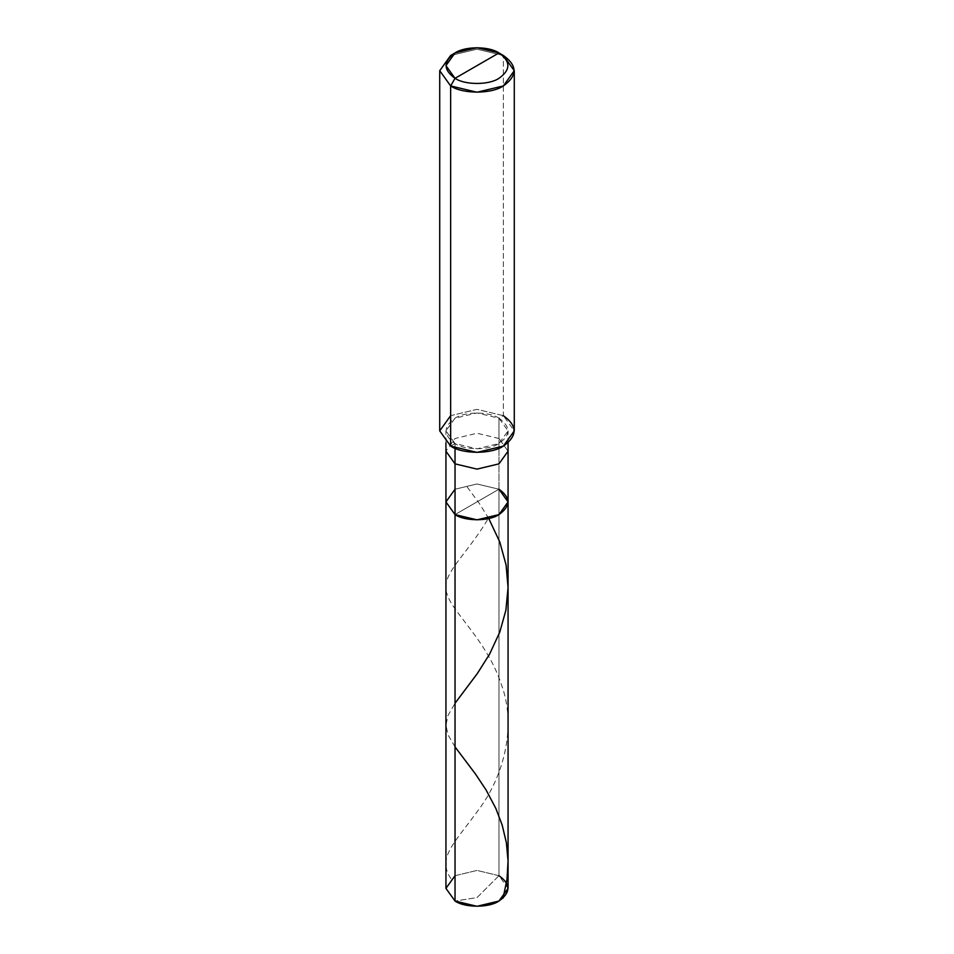 <?xml version="1.0" encoding="UTF-8"?>
<svg xmlns="http://www.w3.org/2000/svg" width="954" height="954" viewBox="0 0 954 954"><rect width="100%" height="100%" fill="white"/><g stroke="black" fill="none" stroke-linecap="round" stroke-linejoin="round"><path stroke-width="0.72" stroke-dasharray="4.77 3.58" d="M445.935 888.365L455.034 875.689L477 870.43L498.966 875.689L498.966 489.223L477 483.976L455.034 489.223L477 483.976L498.966 489.223L455.034 514.588L498.966 489.223L498.966 875.689L477 897.595L455.034 901.041L477 897.595L498.966 875.689L508.065 888.365M498.966 875.689L477 870.43L455.034 875.689M498.966 489.223L498.966 418.21L503.354 415.67L503.354 55.487L503.354 415.67L498.966 418.21C510.819 426.665 510.819 435.119 498.966 443.574C489.08 450.407 464.92 450.407 455.034 443.574L455.034 448.273L455.034 443.574L477 448.821L498.966 443.574L508.065 430.886L498.966 418.21L498.966 438.494L508.065 451.182L498.966 438.494L498.966 489.223L477 483.976L455.034 489.223L445.935 501.911L455.034 489.223L477 483.976L498.966 489.223L455.034 514.588L498.966 489.223L508.065 501.911M455.034 443.574L450.646 446.102L455.034 443.574C443.181 435.119 443.181 426.665 455.034 418.21C464.92 411.365 489.08 411.365 498.966 418.21L477 412.951L455.034 418.21L445.935 430.886L455.034 443.574M439.722 430.886L450.646 415.67L477 409.361L503.354 415.67L514.278 430.886M498.966 438.494L477 433.247L455.034 438.494L445.935 451.182L455.034 438.494L477 433.247L498.966 438.494M503.354 415.67L477 409.361L450.646 415.67M503.354 55.487L477 49.191L450.646 55.487L477 49.191L503.354 55.487L498.966 52.959M450.932 878.61C436.67 857.849 454.319 843.336 478.586 809.755C502.961 777.558 517.414 726.781 501.208 684.078C486.886 640.516 452.315 612.492 447.044 594.056C439.448 575.262 465.528 556.838 487.911 519.071M455.034 746.899L448.094 734.985L445.935 725.231L447.963 715.488L455.034 703.253M488.758 518.511L479.039 503.032L466.089 485.491M508.065 442.787L508.065 430.886M445.935 442.787L445.935 430.886"/><path stroke-width="1.43" d="M498.966 489.223C510.819 497.678 510.819 506.133 498.966 514.588C489.08 521.433 464.92 521.433 455.034 514.588L455.034 463.859L455.034 514.588L445.935 501.911L455.034 514.588L477 519.847L498.966 514.588L508.065 501.911L508.065 888.365L498.966 901.041L477 906.3L455.034 901.041L455.034 514.588L445.935 501.911L455.034 489.223L445.935 501.911L455.034 514.588L477 519.847L498.966 514.588L508.065 501.911L498.966 489.223C510.819 497.678 510.819 506.133 498.966 514.588C489.08 521.433 464.92 521.433 455.034 514.588L455.034 901.041C464.92 907.886 489.08 907.886 498.966 901.041C510.819 892.586 510.819 884.131 498.966 875.689M455.034 875.689L445.935 888.365L455.034 901.041L445.935 888.365L445.935 451.182L455.034 463.859L477 469.118L498.966 463.859L508.065 451.182L498.966 463.859L477 469.118L455.034 463.859L455.034 448.273L455.034 463.859L445.935 451.182L445.935 442.787M455.034 78.311C443.181 69.869 443.181 61.414 455.034 52.959C464.92 46.114 489.08 46.114 498.966 52.959L455.034 78.311C464.92 85.156 489.08 85.156 498.966 78.311C510.819 69.869 510.819 61.414 498.966 52.959L503.354 55.487C517.581 65.635 517.581 75.783 503.354 85.932C491.501 94.136 462.499 94.136 450.646 85.932L477 92.228L503.354 85.932L514.278 70.703L503.354 55.487L498.966 52.959C510.819 61.414 510.819 69.869 498.966 78.311C489.08 85.156 464.92 85.156 455.034 78.311L498.966 52.959L477 47.7L455.034 52.959L445.935 65.635L455.034 78.311L450.646 85.932L455.034 78.311M514.278 70.703L514.278 430.886L503.354 446.102L477 452.411L450.646 446.102C462.499 454.319 491.501 454.319 503.354 446.102C517.581 435.954 517.581 425.818 503.354 415.67M450.646 415.67L439.722 430.886L450.646 446.102L450.646 85.932L450.646 446.102L439.722 430.886L439.722 70.703L450.646 85.932L439.722 70.703L450.646 55.487L439.722 70.703M503.068 898.119L507.015 879.206L508.053 860.985L506.395 842.823L502.198 825.15L495.818 808.396L486.17 790.115L475.414 773.932L455.034 746.899M455.034 703.253L477.346 673.512L489.593 654.134L499.789 632.085L505.87 610.286L508.065 587.604L506.073 564.899L499.777 541.991L488.758 518.511M508.065 501.911L508.065 442.787M450.646 55.487L455.034 52.959"/></g></svg>
